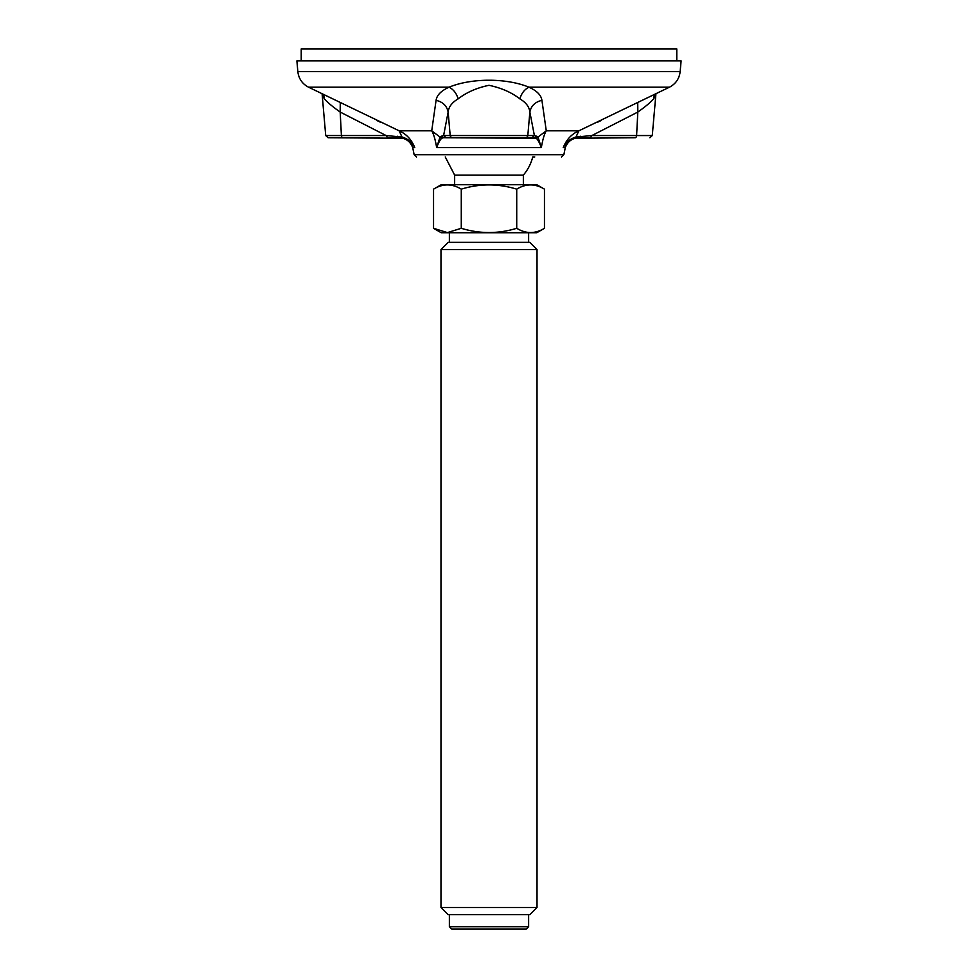 <?xml version="1.0" encoding="UTF-8"?>
<svg xmlns="http://www.w3.org/2000/svg" width="978" height="978" viewBox="0 0 978 978"><rect width="100%" height="100%" fill="white"/><g stroke="black" fill="none" stroke-linecap="round" stroke-linejoin="round"><path stroke-width="1.47" d="M297.838 71.59L296.896 60.905L681.104 60.905L680.162 71.59L297.838 71.59C298.681 78.668 302.251 83.863 308.547 87.189L399.146 130.82C406.396 134.047 411.604 139.634 414.77 147.592C412.019 142.812 408.058 139.695 402.924 138.24L328.119 137.751L379.281 137.751M340.271 102.653L340.173 112.054C332.801 106.834 327.52 102.445 324.341 98.876L322.092 93.79L325.723 135.551L341.408 135.551L340.173 112.054L386.114 135.551L402.019 137.042L399.146 130.82L431.726 130.82L440.002 137.042L441.164 136.272L443.315 137.751L441.714 138.24C440.173 139.622 438.486 142.739 436.653 147.592C435.32 139.634 433.682 134.047 431.726 130.82L436.078 100.355C436.799 95.172 441.127 90.783 449.061 87.189C471.445 77.922 506.567 77.922 528.939 87.189C536.873 90.783 541.201 95.172 541.922 100.355L546.274 130.82C544.318 134.047 542.68 139.634 541.347 147.592C539.55 142.812 537.863 139.695 536.286 138.24L443.315 137.751L534.685 137.751L536.836 136.26L537.998 137.042L546.274 130.82L578.854 130.82L669.453 87.189L528.939 87.189C524.514 89.414 521.494 93.313 519.868 98.876C511.641 92.445 501.359 87.922 489 85.306C476.812 87.837 466.53 92.36 458.132 98.876C452.044 102.445 448.719 106.834 448.144 112.054C446.836 105.807 442.814 101.908 436.078 100.355M575.076 138.24L575.981 137.042C570.321 138.656 566.079 142.177 563.23 147.592L565.284 147.592C567.729 141.382 572.289 138.106 578.952 137.751L590.492 137.751L591.886 135.551L636.592 135.551A2.396 1.443 90 0 1 635.162 137.751L575.064 138.24C570.015 139.622 566.066 142.739 563.23 147.592C566.396 139.634 571.604 134.047 578.854 130.82L575.981 137.042L591.886 135.551L637.827 112.054L637.729 102.653M534.758 156.957L532.741 156.957A45.147 45.147 0 0 1 523.352 175.111L454.648 175.111L445.259 156.957M653.659 98.876C650.48 102.445 645.199 106.834 637.827 112.054L636.592 135.551L652.277 135.551L655.932 93.778L653.659 98.876L654.392 94.524M541.922 100.355C535.186 101.908 531.164 105.807 529.856 112.054C529.281 106.834 525.956 102.445 519.868 98.876M441.164 136.272L443.609 135.551L448.144 112.054L450.186 135.551L527.814 135.551L529.856 112.054L534.391 135.551L536.836 136.272M635.162 137.751L598.719 137.751M324.341 98.876L323.608 94.524M402.924 138.24L402.019 137.042C407.594 138.607 411.836 142.128 414.77 147.592L412.716 147.592C410.271 141.382 405.711 138.106 399.048 137.751L387.508 137.751L386.114 135.551L341.408 135.551A2.396 1.443 90 0 0 342.838 137.751M308.547 87.189L449.061 87.189C453.486 89.414 456.506 93.313 458.132 98.876M536.286 138.24L537.986 137.042L541.347 147.592L436.653 147.592L440.014 137.042L441.714 138.24M580.48 136.26L578.939 137.751M525.43 137.751A2.396 2.384 90 0 0 527.814 135.551L534.391 135.551L532.02 137.751L534.709 137.751M452.569 137.751A2.396 2.384 90 0 1 450.186 135.551L443.609 135.551L445.98 137.751L443.291 137.751M399.061 137.751L397.52 136.26M449.379 926.704L451.775 929.1L526.225 929.1L528.621 926.704L449.379 926.704L449.379 914.687M440.98 907.486L448.181 914.687L529.819 914.687L537.02 907.486L440.98 907.486L440.98 249.549L537.02 249.549L529.819 242.348L448.181 242.348L440.98 249.549M516.726 228.302C498.279 233.938 479.795 233.938 461.274 228.302L461.274 189.145C479.721 183.522 498.205 183.522 516.726 189.145L516.726 228.302C525.993 233.938 535.235 233.938 544.453 228.302L544.453 189.145C535.186 183.522 525.944 183.522 516.726 189.145M544.453 189.145L536.775 184.72L441.225 184.72L433.547 189.145L433.547 228.302L447.411 232.593L461.274 228.302M433.547 189.145C442.765 183.522 452.007 183.522 461.274 189.145M433.547 228.302L441.225 232.74L536.775 232.74L544.453 228.302M301.224 60.905L301.224 48.9L676.776 48.9L676.776 60.905M412.716 147.592L414.134 154.72L563.866 154.72L565.284 147.592M414.134 154.72L416.53 156.957M563.866 154.72L561.47 156.957M680.162 71.59C679.319 78.668 675.749 83.863 669.453 87.189M377.068 120.6L380.943 122.482M600.932 120.6L597.057 122.482M652.277 135.551L649.881 137.751M325.723 135.551L328.119 137.751M523.352 184.72L523.352 175.111M454.648 184.72L454.648 175.111M528.621 242.348L528.621 232.74M449.379 242.348L449.379 232.74M528.621 926.704L528.621 914.687M537.02 907.486L537.02 249.549"/></g></svg>
